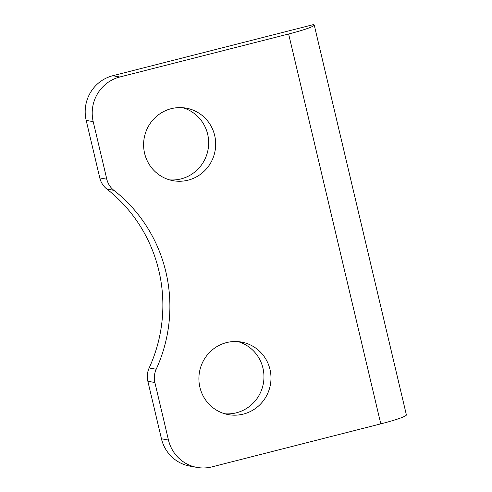 <?xml version="1.0" encoding="UTF-8"?>
<svg xmlns="http://www.w3.org/2000/svg" width="492" height="492" viewBox="0 0 492 492"><rect width="100%" height="100%" fill="white"/><g stroke="black" fill="none" stroke-linecap="round" stroke-linejoin="round"><path stroke-width="0.74" d="M182.698 107.699A36.863 36.014 -79.7 0 1 208.657 143.707A36.863 36.014 -79.7 0 1 181.068 178.885A36.863 36.014 -79.7 0 1 169.568 179.875M171.198 108.689A36.863 36.014 100.3 0 0 143.615 145.694A36.863 36.014 100.3 0 0 173.049 180.693A36.863 36.014 100.3 0 0 188.092 180.164A36.863 36.014 100.3 0 0 215.674 143.154A36.863 36.014 100.3 0 0 186.24 108.16A36.863 36.014 100.3 0 0 171.198 108.689M237.993 341.62A36.863 36.014 -79.7 0 1 263.952 377.628A36.863 36.014 -79.7 0 1 236.363 412.806A36.863 36.014 -79.7 0 1 224.862 413.797M226.492 342.61A36.863 36.014 100.3 0 0 198.909 379.615A36.863 36.014 100.3 0 0 228.343 414.615A36.863 36.014 100.3 0 0 243.386 414.086A36.863 36.014 100.3 0 0 270.975 377.081A36.863 36.014 100.3 0 0 241.535 342.081A36.863 36.014 100.3 0 0 226.492 342.61M196.917 467.4L189.894 466.121A36.863 36.014 -79.7 0 1 161.45 438.784L147.846 381.238A20.104 19.643 -79.7 0 1 149.168 367.967A147.452 144.064 -79.7 0 0 106.875 189.057A20.104 19.643 -79.7 0 1 99.79 177.932L86.186 120.386A36.863 36.014 -79.7 0 1 112.779 75.725L313.459 24.6A33.511 2.915 166.7 0 1 314.222 25.006A33.511 2.915 166.7 0 1 288.632 33.991L119.802 76.998A36.863 36.014 100.3 0 0 93.209 121.665L106.813 179.205A20.104 19.643 100.3 0 0 113.898 190.336A147.452 144.064 100.3 0 1 156.192 369.246A20.104 19.643 100.3 0 0 154.869 382.518L168.473 440.057A36.863 36.014 100.3 0 0 196.917 467.4A36.863 36.014 100.3 0 0 211.96 466.871L380.79 423.864A33.511 2.915 -13.3 0 0 406.38 414.873L314.222 25.006M112.779 75.725L119.802 76.998M86.186 120.386L93.209 121.665M99.79 177.932L106.813 179.205M106.875 189.057L113.898 190.336M149.168 367.967L156.192 369.246M161.45 438.784L168.473 440.057M147.846 381.238L154.869 382.518M288.632 33.991L380.79 423.864"/></g></svg>
